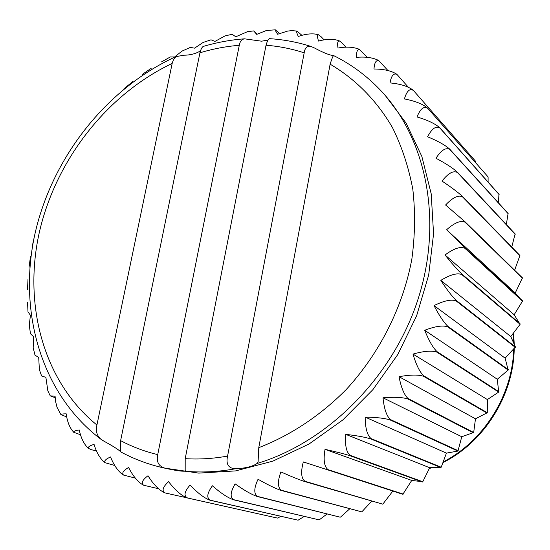 <?xml version="1.0" encoding="UTF-8"?>
<svg xmlns="http://www.w3.org/2000/svg" width="550" height="550" viewBox="0 0 550 550"><rect width="100%" height="100%" fill="white"/><g stroke="black" fill="none" stroke-linecap="round" stroke-linejoin="round"><path stroke-width="0.82" d="M427.501 108.034L488.091 176.907L427.501 108.034C422.668 103.991 414.968 100.959 404.408 98.931C406.828 90.812 409.867 88.041 413.531 90.606L475.269 160.916L475.406 162.436M488.091 176.907L488.104 182.071M427.742 108.377C423.995 105.786 420.413 108.646 417.003 116.951C427.377 120.017 434.94 123.592 439.697 127.676L498.953 194.26L498.431 202.799M439.697 127.676L439.897 128.054C436.067 125.572 431.963 128.487 427.577 136.792C437.663 140.889 445.033 145.001 449.701 149.119L508.09 213.434L506.337 224.524M449.701 149.119L449.866 149.524C445.947 147.153 441.313 150.054 435.964 158.249C445.644 163.371 452.774 167.998 457.353 172.129L515.123 233.915L511.754 247.067M457.353 172.129L457.469 172.562C453.447 170.287 448.298 173.126 442.014 181.074C451.179 187.186 458.006 192.308 462.495 196.439L519.929 255.475L514.621 270.229M462.495 196.439L462.564 196.893C458.432 194.721 452.774 197.423 445.589 205.006L465.018 221.753L522.411 277.839L515.254 293.012L522.479 301.159L514.154 314.758L520.101 324.308L510.771 336.572L515.419 346.961L505.134 358.167L508.145 370.074L497.303 379.259L498.685 392.081L487.376 399.561L487.293 412.727L475.475 418.811L473.688 432.506L461.766 436.741L457.951 451.076L446.428 453.118L441.196 467.239L429.681 467.741L422.764 481.752L411.744 480.425L402.848 494.312L303.311 461.924C300.623 472.154 301.214 478.624 305.085 481.339L382.8 504.185L304.659 481.532C298.966 479.641 291.046 476.438 280.885 471.914C277.393 481.594 277.599 487.719 281.497 490.284L361.811 511.871L281.064 490.421C275.316 488.462 267.644 484.736 258.06 479.249C253.853 488.276 253.708 494.003 257.647 496.423L340.127 517.186L257.207 496.506C251.419 494.471 244.056 490.263 235.132 483.869C230.299 492.161 229.866 497.447 233.846 499.73L319.192 519.881L233.413 499.764C227.597 497.647 220.584 492.986 212.396 485.781C207.034 493.268 206.367 498.08 210.389 500.232L298.107 520.19L209.969 500.218C204.139 498.011 197.526 492.938 190.121 485.018C184.333 491.624 183.487 495.949 187.564 497.984L277.131 518.018L187.158 497.915C181.335 495.612 175.141 490.188 168.575 481.635C162.69 487.114 161.569 490.896 165.206 492.958L186.491 497.729M392.844 491.067L382.8 504.185M371.697 501.201L361.811 511.871M349.718 508.846L340.519 517.11M327.133 513.947L319.192 519.881M304.15 516.45L298.107 520.19M280.933 516.354L277.502 518.079M227.576 456.081L304.184 52.855C304.858 47.85 307.141 45.719 311.039 46.454L314.593 48.042C323.249 52.656 329.354 55.131 332.901 55.468L333.568 55.598C332.929 56.031 331.781 58.891 330.124 64.185C355.41 79.021 376.805 100.554 392.507 127.683C401.878 146.685 408.65 167.221 412.823 189.303C415.394 212.004 415.071 235.256 411.861 259.05C403.04 306.632 379.864 352.887 346.521 389.214C320.657 415.436 290.579 435.373 258.768 447.666L258.087 461.794L257.049 463.485C252.663 466.524 245.383 468.297 235.208 468.806C228.36 468.256 225.816 464.007 227.576 456.081C213.208 458.659 199.079 459.525 185.206 458.666L185.178 470.772L184.621 471.192C181.191 471.364 174.749 470.381 165.296 468.249C158.716 466.489 156.193 461.938 157.733 454.609C144.588 451.467 132.22 446.806 120.622 440.632C120.216 447.274 120.354 451.082 121.021 452.045L120.78 451.804C118.305 449.494 112.709 445.961 103.991 441.21L101.111 439.388C96.924 435.841 95.528 431.049 96.917 425.019L172.315 62.755L173.745 59.084L176.069 56.609L183.782 55.227C190.444 55.138 196.006 53.68 200.461 50.847M244.461 38.816C230.581 39.868 216.844 42.405 203.252 46.427C201.953 47.169 200.853 49.287 199.946 52.779C212.946 48.861 226.057 46.365 239.284 45.299C239.938 41.491 241.663 39.332 244.461 38.823L261.532 41.188L268.049 40.088M120.622 440.632L199.946 52.779M311.039 46.454C297.522 42.151 283.656 39.552 269.431 38.658C268.386 38.913 267.259 41.106 266.035 45.244C279.111 46.255 291.83 48.792 304.184 52.855M465.018 221.753L465.039 222.221C460.79 220.144 454.644 222.654 446.607 229.749L464.846 247.761L464.819 248.236C460.433 246.242 453.839 248.497 445.026 254.98C452.072 263.725 457.71 270.105 461.938 274.113L520.169 323.881M461.938 274.113L461.856 274.594L520.101 324.308M257.049 463.485C328.034 442.138 392.934 376.929 418.062 299.138C443.156 221.292 426.676 139.336 381.074 90.867L384.711 94.751L406.113 123.118L421.871 156.496L431.207 193.841L433.565 233.853L428.684 275.048L416.611 315.837L397.753 354.578L372.831 389.73L342.863 419.911L309.079 443.987L272.855 461.141L235.62 470.896L198.77 473.117L163.611 467.967L158.455 466.647L165.296 468.249M257.207 34.127L253.66 30.931L256.733 34.375L266.441 30.491L275.323 29.824C275.124 30.188 275.901 31.666 277.654 34.258L287.664 31.061L291.899 30.635L296.966 31.068C296.326 31.426 296.78 33.22 298.32 36.479C304.466 34.258 310.145 33.461 315.356 34.073L318.388 34.733M161.556 61.875L170.376 56.925L174.632 56.953L181.926 51.143L190.376 47.389L194.535 48.166L203.156 42.432L211.021 39.806L214.974 41.408L225.081 35.888L232.169 34.286L235.778 36.788L247.5 31.659L253.66 30.924M71.534 429.557C68.771 425.336 67.004 420.097 66.213 413.827C62.831 413.834 61.078 414.123 60.961 414.7L57.001 407.234L55.708 401.961L55.076 396.227L50.249 395.856L47.843 390.864L45.884 377.362L41.601 375.946L39.38 369.717L38.699 357.445L35.008 355.183L33.186 347.738L33.55 336.683L30.477 333.747L29.26 325.167L30.436 315.288L27.988 311.836L27.541 302.252M50.249 395.856L55.179 397.698M60.961 414.7L66.729 416.907M86.618 446.559C83.139 442.365 80.685 436.824 79.241 429.949C75.371 430.526 73.521 431.303 73.7 432.272L80.513 434.748M123.523 475.069L122.567 474.506C117.728 470.793 113.726 464.949 110.557 456.961C105.717 459.078 103.888 460.989 105.078 462.688L103.682 461.636C99.502 457.593 96.291 451.853 94.064 444.393C89.691 445.672 87.821 446.985 88.433 448.346L91.094 449.618L96.539 451.014M105.078 462.688L114.785 465.52M165.206 492.958L164.773 492.834C159.053 490.16 153.457 484.461 147.991 475.743C142.361 479.971 140.91 483.127 143.639 485.231L143.021 484.962C137.651 481.717 132.839 475.888 128.59 467.473C123.317 470.566 121.632 473.096 123.53 475.062L135.334 478.115M143.639 485.231L158.448 488.716M461.856 274.594C457.346 272.676 450.326 274.608 440.818 280.376C446.992 289.829 452.148 296.526 456.301 300.458L456.17 300.939C451.516 299.083 444.132 300.637 434.019 305.587C439.251 315.645 443.905 322.596 447.982 326.439L447.81 326.906C443.018 325.105 435.318 326.226 424.703 330.268C428.952 340.814 433.077 347.951 437.092 351.684L436.872 352.138C431.936 350.377 423.974 351.024 412.988 354.083C416.206 364.987 419.801 372.24 423.754 375.849L423.493 376.276C418.426 374.543 410.272 374.681 399.025 376.695C401.204 387.819 404.25 395.12 408.169 398.599L407.866 398.998C402.669 397.272 394.384 396.866 383.006 397.794C384.147 409.007 386.657 416.281 390.541 419.616L390.204 419.98C384.89 418.248 376.544 417.292 365.166 417.099C365.283 428.264 367.269 435.442 371.133 438.625L370.769 438.948C365.337 437.195 356.998 435.669 345.744 434.362C344.871 445.342 346.363 452.348 350.219 455.373L349.827 455.654C344.3 453.874 336.029 451.777 325.029 449.357C323.221 460.027 324.239 466.792 328.103 469.666L403.212 494.106M408.224 87.099L397.018 74.491C393.704 72.786 391.366 75.591 389.991 82.906C400.517 83.903 408.272 86.364 413.243 90.289L413.476 90.544M387.901 70.496L378.957 60.789C376.118 59.806 374.461 62.549 373.973 69.018C383.68 69.025 391.222 70.723 396.591 74.126L397.018 74.491M367.207 57.351L359.638 49.583C357.356 49.163 356.331 51.755 356.565 57.365C365.393 56.568 372.598 57.537 378.187 60.28M345.923 47.204L341.619 42.556L339.364 40.906C337.659 40.886 337.205 43.258 338.002 48.036C345.916 46.606 352.688 46.901 358.311 48.922L359.645 49.569M324.129 39.902L320.952 36.568L318.388 34.746C317.24 34.973 317.281 37.084 318.512 41.064C325.524 39.174 331.774 38.871 337.267 40.164L339.371 40.892M301.95 35.351L296.966 31.075M279.586 33.454L275.323 29.831M445.026 254.98L514.154 314.758M464.819 248.236L522.479 301.159M440.818 280.376L510.771 336.572M439.897 128.054L499.139 194.597M457.469 172.562L515.226 234.3M462.564 196.893L519.998 255.874M434.019 305.587L505.134 358.167M456.17 300.939L515.309 347.38M447.982 326.439L508.296 369.662M437.092 351.684L498.877 391.689M424.703 330.268L497.303 379.259M412.988 354.083L487.376 399.561M436.872 352.138L498.685 392.081M399.025 376.695L475.475 418.811M423.493 376.276L487.059 413.098M408.169 398.599L473.688 432.506M390.541 419.616L458.253 450.759M383.006 397.794L461.766 436.741M365.166 417.099L446.428 453.118M390.204 419.98L457.951 451.076M345.744 434.362L429.681 467.741M370.769 438.948L440.873 467.521M350.219 455.373L422.764 481.752M325.029 449.357L411.744 480.425M258.768 447.666L330.124 64.185M185.206 458.666L266.035 45.244M157.733 454.609L239.284 45.299M349.827 455.654L422.421 481.993M371.133 438.625L441.196 467.239M407.866 398.998L473.419 432.85M423.754 375.849L487.293 412.727M447.81 326.906L508.145 370.074M456.301 300.458L515.419 346.961M464.846 247.761L522.5 300.74M446.607 229.749L515.254 293.012M465.039 222.221L522.431 278.252M449.866 149.524L508.234 213.799M96.917 425.019C43.801 381.947 23.155 305.649 39.167 233.083C55.488 160.449 106.769 94.442 172.157 63.456M235.208 468.806C217.986 471.948 201.121 472.746 184.621 471.192M187.564 497.984L187.158 497.915M210.389 500.232L209.969 500.218M233.846 499.73L233.413 499.764M257.647 496.423L257.207 496.506M281.497 490.284L281.064 490.421M305.085 481.339L304.659 481.532M328.103 469.666L327.69 469.906M513.226 333.382L513.755 343.214M513.7 349.106C512.641 394.982 483.78 441.114 443.183 461.952M430.513 467.727L429.495 468.119M101.111 439.388C41.731 394.673 18.074 313.046 34.54 235.764C51.329 158.359 106.26 88.172 176.55 56.327M151.174 68.317L142.203 74.47M132.907 81.448L123.998 88.77M34.286 236.974L32.532 244.998M30.532 256.231L29.047 267.279M27.988 279.207L27.521 289.616M71.521 429.571L73.693 432.279M86.604 446.566L88.419 448.36M378.957 60.782L378.194 60.273M258.266 460.824L258.087 461.801M513.583 332.908L514.243 344.314M514.223 348.542C513.631 395.12 484.419 441.856 442.936 462.605M431.606 467.706L429.261 468.593M185.281 470.243L185.178 470.772M381.074 90.867C367.098 76.037 351.244 64.254 333.513 55.529M121.014 452.045C132.749 458.37 145.228 463.237 158.455 466.647"/></g></svg>
